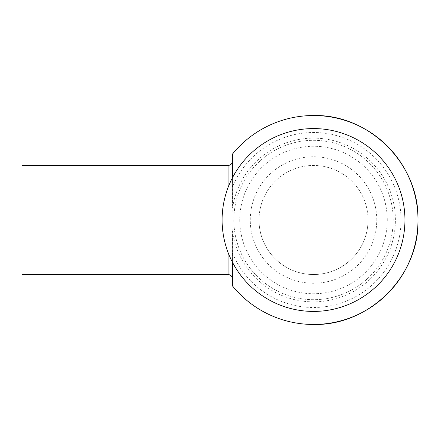 <?xml version="1.0" encoding="UTF-8"?>
<svg xmlns="http://www.w3.org/2000/svg" width="440" height="440" viewBox="0 0 440 440"><rect width="100%" height="100%" fill="white"/><g stroke="black" fill="none" stroke-linecap="round" stroke-linejoin="round"><path stroke-width="0.33" stroke-dasharray="2.2 1.65" d="M22 165.473L22 274.527M232.469 262.273L232.089 220L232.469 177.727M232.469 154.099L232.469 205.48M368.055 220A54.527 54.527 0 0 0 313.527 165.473A54.527 54.527 0 0 0 259.006 220A54.527 54.527 0 0 0 313.527 274.527A54.527 54.527 0 0 0 368.055 220A54.527 54.527 0 0 1 313.527 274.527A54.527 54.527 0 0 1 259.006 220M233.849 220A79.679 79.679 0 0 0 313.527 299.679A79.679 79.679 0 0 0 393.212 220A79.679 79.679 0 0 0 313.527 140.322A79.679 79.679 0 0 0 233.849 220A79.679 79.679 0 0 0 313.527 299.679A79.679 79.679 0 0 0 393.212 220A79.679 79.679 0 0 0 313.527 140.322A79.679 79.679 0 0 0 233.849 220A79.679 79.679 0 0 0 313.527 299.679A79.679 79.679 0 0 0 393.212 220M222.107 220A91.421 91.421 0 0 0 313.527 311.421A91.421 91.421 0 0 0 404.949 220A91.421 91.421 0 0 0 313.527 128.579A91.421 91.421 0 0 0 222.107 220M387.266 220A73.733 73.733 0 0 0 313.527 146.267A73.733 73.733 0 0 0 239.795 220A73.733 73.733 0 0 0 313.527 293.733A73.733 73.733 0 0 0 387.266 220M232.469 252.956A87.505 87.505 0 0 0 401.033 220A87.505 87.505 0 0 0 232.469 187.044M264.583 195.976A54.527 54.527 0 0 0 289.504 268.95A54.527 54.527 0 0 0 362.478 244.024A54.527 54.527 0 0 0 337.552 171.05A54.527 54.527 0 0 0 264.583 195.976M232.469 234.52L232.469 285.901M228.107 274.527L228.107 252.566M228.107 187.435L228.107 165.473M376.778 220A63.25 63.25 0 0 0 313.527 156.75A63.25 63.25 0 0 0 250.278 220A63.25 63.25 0 0 0 313.527 283.25A63.25 63.25 0 0 0 376.778 220M232.397 230.896A81.862 81.862 0 0 0 318.989 301.68A81.862 81.862 0 0 0 395.389 220A81.862 81.862 0 0 0 318.989 138.32A81.862 81.862 0 0 0 232.397 209.105"/><path stroke-width="0.66" d="M228.107 252.566L228.107 274.527L22 274.527L22 165.473L228.107 165.473L228.107 187.435M222.107 220A91.421 91.421 0 0 0 313.527 311.421A91.421 91.421 0 0 0 404.949 220A91.421 91.421 0 0 0 313.527 128.579A91.421 91.421 0 0 0 222.107 220M232.469 177.727L232.469 154.099A104.472 104.472 0 0 1 313.527 115.528C369.353 114.092 419.441 164.175 418 220A104.472 104.472 0 0 0 313.527 115.528M313.527 324.473C369.353 325.908 419.441 275.825 418 220A104.472 104.472 0 0 1 232.469 285.901L232.469 262.273M228.107 165.473C230.758 165.215 232.21 163.763 232.469 161.112M228.107 274.527C230.758 274.786 232.21 276.238 232.469 278.889"/></g></svg>
